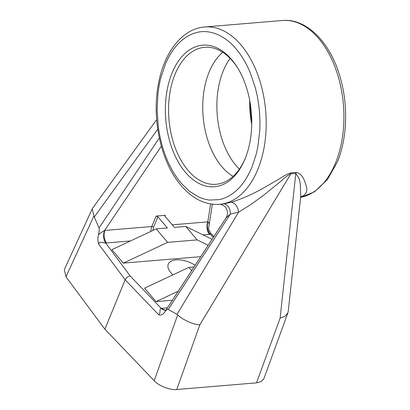 <?xml version="1.0" encoding="UTF-8"?>
<svg xmlns="http://www.w3.org/2000/svg" width="410" height="410" viewBox="0 0 410 410"><rect width="100%" height="100%" fill="white"/><g stroke="black" fill="none" stroke-linecap="round" stroke-linejoin="round"><path stroke-width="0.61" d="M219.478 204.339C205.323 205.128 192.562 198.891 181.179 185.622C160.546 162.017 151.095 117.065 158.926 81.375C165.035 51.009 182.962 28.572 204.698 26.973A88.99 53.802 85.2 0 1 241.049 45.038A88.99 53.802 85.2 0 1 257.808 169.484A88.99 53.802 85.2 0 1 219.478 204.339L223.353 203.929L230.891 202.304C239.148 199.921 250.254 195.262 260.647 189.651L275.92 180.877C281.501 177.689 286.144 174.009 291.254 172.805L296.266 172.39C303.682 174.322 304.681 182.03 306.265 185.853C307.664 190.619 306.321 194.12 302.237 196.359L300.643 197.01M181.041 183.039C169.151 168.628 161.581 149.886 158.327 126.813L157.143 109.859L157.983 93.593C158.66 87.858 159.603 82.651 160.812 77.972L165.117 64.816C171.939 48.16 182.973 35.716 197.297 32.354C211.094 29.018 225.951 36.572 236.068 48.862C241.587 55.381 246.272 63.222 250.126 72.396L255.353 87.781L257.301 96.119L258.725 104.673L259.617 113.344L259.966 122.042L259.781 130.498L257.905 146.56L256.27 154.027L251.991 167.085C244.206 185.417 233.398 196.257 219.56 199.603L209.295 200.085L204.585 199.178L199.265 197.287L189.461 191.27L181.041 183.039M237.641 67.886A68.736 41.559 -94.8 0 0 232.742 61.254A68.736 41.559 -94.8 0 0 205.482 47.247A68.736 41.559 -94.8 0 0 175.049 74.22A68.736 41.559 -94.8 0 0 187.995 170.345A68.736 41.559 -94.8 0 0 216.9 184.218A68.736 41.559 -94.8 0 0 245.195 158.537M172.067 72.99A71.022 42.937 85.2 0 1 237.195 67.168A71.022 42.937 85.2 0 1 245.047 158.911A71.022 42.937 85.2 0 1 244.872 159.321A71.022 42.937 85.2 0 1 185.305 172.154A71.022 42.937 85.2 0 1 172.067 72.99M239.373 169.125A67.629 40.892 85.2 0 1 235.991 165.502A67.629 40.892 85.2 0 1 223.25 70.92A67.629 40.892 85.2 0 1 230.143 58.41M165.553 310.073A8.897 5.381 85.2 0 1 162.063 308.253L167.439 307.808M222.768 52.306A67.629 40.892 -94.8 0 0 209.126 72.099A67.629 40.892 -94.8 0 0 221.861 166.68A67.629 40.892 -94.8 0 0 233.105 176.367M195.155 265.27A18.911 9.722 22.3 0 0 176.054 259.873A18.911 9.722 22.3 0 0 168.274 264.137A18.911 9.722 22.3 0 0 173.02 274.833M251.75 122.175A71.022 42.937 85.2 0 1 250.126 102.659M230.891 202.304A8.897 5.812 -106.4 0 1 238.543 212.231L230.41 214.01A8.897 6.017 81.9 0 0 223.353 203.929M296.266 172.39A8.897 5.381 85.2 0 0 295.825 173.409L280.117 318.119L285.032 316.207L287.907 312.815L288.209 311.523L300.73 196.211L300.269 183.854L299.11 178.468L295.825 173.409L290.818 173.825C285.929 176.059 281.906 180.533 277.344 184.105L264.358 194.688L251.274 204.257L238.543 212.231L177.012 314.352L168.223 309.463L230.41 214.01L226.069 217.812C227.914 214.743 227.965 211.611 226.233 208.423C225.556 206.23 220.406 203.847 219.739 204.288M300.673 196.723A8.897 7.923 -114.3 0 1 302.237 196.359M177.012 314.352L177.699 314.87C182.142 319.595 193.848 324.848 199.844 324.807L290.818 173.825A8.897 5.381 85.2 0 1 291.254 172.805M251.725 124.409A68.736 41.559 85.2 0 1 249.731 100.465M226.069 217.812L164.42 312.461C166.101 310.062 167.372 309.063 168.223 309.463M210.596 203.965L207.824 221.866L208.095 221.979C209.018 222.691 209.32 223.891 209.003 225.572L212.365 204.216M212.072 239.296L185.75 226.453L174.481 227.391L164.974 216.193L164.799 215.598L165.348 215.296L156.164 216.065L157.906 216.782L153.53 227.263L152.817 230.502M159.305 137.945L99.02 227.991C99.44 229.093 99.246 231.358 98.441 234.786C100.363 232.972 102.392 231.578 104.519 230.61L161.325 146.211M99.02 227.991L94.285 216.967L157.742 129.212M156.666 119.643L92.588 208.249L92.209 208.905L94.285 216.967M177.699 314.87L154.191 380.711L104.888 329.204L125.163 279.774L158.598 314.701C160.904 315.515 162.842 314.767 164.42 312.461M158.598 314.701C160.956 313.486 159.111 308.848 161.181 308.356A8.897 5.796 -98.7 0 0 165.389 310.098A8.897 5.796 -98.7 0 0 165.42 310.093M191.654 270.641L188.902 267.402L194.043 266.971M154.191 380.711C158.506 385.81 170.427 390.458 176.746 389.5L256.511 382.853L261.19 381.597L263.896 378.666L287.907 312.815M208.095 221.979A8.897 5.796 81.3 0 0 210.361 234.264L210.889 233.423C208.828 229.954 208.095 228.114 208.69 227.898L209.003 225.572M172.302 224.823L207.824 221.866A8.897 5.381 -94.8 0 0 209.479 234.366L203.068 234.899M130.493 240.947L106.585 242.94A8.897 5.381 85.2 0 1 104.934 230.44L151.787 226.535A8.897 5.381 -94.8 0 0 150.926 231.389M185.75 226.453L197.184 239.906L167.644 242.371L156.21 228.913L167.418 227.98L157.906 216.782M104.519 230.61A8.897 4.93 -91.2 0 0 105.657 242.992C103.458 243.197 98.943 240.737 98.764 244.257C97.749 241.193 97.641 238.036 98.441 234.786M104.888 329.204L65.959 276.837L93.849 216.152M92.209 208.905L64.344 269.529L65.959 276.837M162.063 308.253L161.181 308.356L130.154 275.945C127.925 276.35 126.265 277.621 125.163 279.774L98.764 244.257M188.902 267.402L144.576 288.143L156.01 301.601L172.369 300.238M178.273 291.182L156.01 301.601M156.21 228.913L111.884 249.659L123.318 263.112L200.762 256.66M123.318 263.112L167.644 242.371M197.184 239.906L208.177 245.272M300.602 197.394A88.99 53.802 -94.8 0 0 335.508 163.011A88.99 53.802 -94.8 0 0 335.308 67.788A88.99 53.802 -94.8 0 0 282.398 20.5L204.698 26.973M156.164 216.065L151.787 226.535A1.333 0.692 22.7 0 1 153.53 227.263M164.974 216.193L165.348 215.296M280.117 318.119L256.511 382.853M199.844 324.807L176.746 389.5M209.479 234.366L210.361 234.264L213.333 237.364M130.154 275.945L105.657 242.992L106.585 242.94M282.398 20.5C306.957 18.122 330.814 43.096 340.377 78.013C348.346 105.636 347.208 138.344 337.343 162.006L327.426 179.621L314.367 191.89L300.597 197.41M166.414 309.745L165.389 310.098M210.889 233.423L213.871 236.539"/></g></svg>
